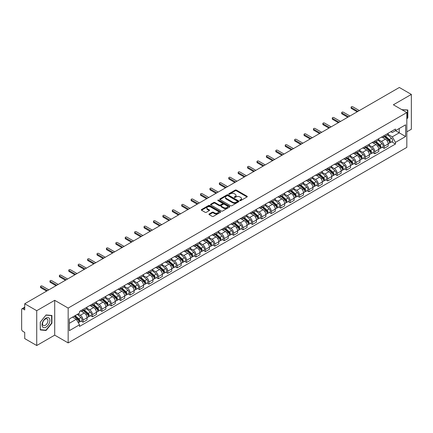 <?xml version="1.0" encoding="UTF-8"?>
<svg xmlns="http://www.w3.org/2000/svg" width="433" height="433" viewBox="0 0 433 433"><rect width="100%" height="100%" fill="white"/><g stroke="black" fill="none" stroke-linecap="round" stroke-linejoin="round"><path stroke-width="0.65" d="M239.925 200.576A0.585 0.341 0 0 0 240.753 200.576L247.043 196.945A0.839 0.482 0 0 0 247.286 196.604A0.839 0.482 0 0 0 247.043 196.257L236.386 190.109A0.839 0.482 0 0 0 235.2 190.109L228.911 193.74A0.585 0.341 0 0 0 229.739 194.217L230.551 193.746A2.679 1.548 0 0 1 234.34 193.746L235.233 194.26A2.679 1.548 0 0 1 236.017 195.353A2.679 1.548 0 0 1 235.233 196.447L234.415 196.918A0.585 0.341 0 0 0 235.243 197.394L236.061 196.928A2.679 1.548 0 0 1 239.85 196.928L240.737 197.437A2.679 1.548 0 0 1 241.522 198.536A2.679 1.548 0 0 1 240.737 199.629L239.925 200.095A0.585 0.341 0 0 0 239.925 200.576L239.925 200.095M209.204 213.967A0.839 0.482 0 0 0 208.96 214.308A0.839 0.482 0 0 0 209.204 214.654L212.197 216.381A0.839 0.482 0 0 0 213.382 216.381L220.37 212.343A0.839 0.482 0 0 0 220.614 212.002A0.839 0.482 0 0 0 220.37 211.661L209.707 205.507A0.839 0.482 0 0 0 208.527 205.507L201.54 209.54A0.839 0.482 0 0 0 201.291 209.881A0.839 0.482 0 0 0 201.54 210.227L205.15 212.311A0.839 0.482 0 0 0 206.335 212.311L209.323 210.584A0.839 0.482 0 0 0 209.572 210.243A0.839 0.482 0 0 0 209.323 209.902L207.531 208.868A2.241 1.294 0 0 1 206.877 207.954A2.241 1.294 0 0 1 208.262 206.757A2.241 1.294 0 0 1 210.703 207.039L217.718 211.088A2.241 1.294 0 0 1 218.373 212.002A2.241 1.294 0 0 1 216.993 213.198A2.241 1.294 0 0 1 214.552 212.917L213.382 212.24A0.839 0.482 0 0 0 212.197 212.24L209.204 213.967L209.204 214.654M68.16 308.08L54.71 300.313L36.729 310.694L24.724 303.76L399.345 87.477L411.35 94.41L393.375 104.786L406.825 112.553L68.16 308.08L68.16 342.909L406.825 147.382L406.825 112.553M230.61 205.745A0.839 0.482 0 0 0 231.796 205.745L238.783 201.713A0.839 0.482 0 0 0 239.027 201.372A0.839 0.482 0 0 0 238.783 201.031L228.126 194.877A0.839 0.482 0 0 0 226.941 194.877L219.953 198.909A0.839 0.482 0 0 0 219.71 199.25A0.839 0.482 0 0 0 219.953 199.591L230.61 205.745M218.145 200.701A0.585 0.341 0 0 1 218.741 200.788L229.566 207.034L222.589 211.06A0.839 0.482 0 0 1 221.404 211.06L210.747 204.906L210.747 204.224A0.839 0.482 0 0 0 210.503 204.565A0.839 0.482 0 0 0 210.747 204.906M210.747 204.224L213.734 202.498A0.839 0.482 0 0 1 214.92 202.498L219.244 204.993A0.839 0.482 0 0 0 220.429 204.993L222.41 203.851A0.839 0.482 0 0 0 222.654 203.51A0.839 0.482 0 0 0 222.41 203.164L217.913 200.566A0.585 0.341 0 0 1 218.741 200.089L229.577 206.346A0.839 0.482 0 0 1 229.82 206.687A0.839 0.482 0 0 1 229.577 207.028L229.577 206.346M36.729 310.694L36.729 345.523L24.724 338.59L24.724 332.425L22.857 331.348A1.705 0.985 -120 0 1 21.65 329.259L21.65 309.546A1.705 0.985 -120 0 1 22.002 308.761L24.724 307.192M406.825 131.849L411.35 129.24L411.35 94.41M36.729 345.523L54.71 335.142L68.16 342.909M24.724 303.76L24.724 309.925L22.857 308.848A1.705 0.985 -120 0 0 22.002 308.761M384.201 135.54A3.924 2.268 60 0 1 383.389 137.304L387.373 135.004A3.924 2.268 -120 0 0 388.185 133.245M378.556 139.767L381.43 141.429A3.924 2.268 60 0 1 384.206 146.235L388.185 143.935A3.924 2.268 -120 0 0 385.408 139.128L382.561 137.483M388.185 143.935L388.185 146.062L384.206 148.357L382.296 147.258M383.389 137.304A3.924 2.268 60 0 1 381.457 137.126M384.206 146.235L384.206 148.357M374.794 140.974A3.924 2.268 60 0 1 373.982 142.738L377.96 140.438A3.924 2.268 -120 0 0 378.772 138.674M372.883 152.692L374.794 153.791L378.772 151.49L378.772 149.369A3.924 2.268 -120 0 0 376.001 144.562L373.149 142.917M373.982 142.738A3.924 2.268 60 0 1 372.05 142.56M369.143 145.201L372.017 146.863A3.924 2.268 60 0 1 374.794 151.669L374.794 153.791M365.382 146.408A3.924 2.268 60 0 1 364.57 148.167L368.553 145.872A3.924 2.268 -120 0 0 369.365 144.108M363.471 158.121L365.382 159.225L369.365 156.925L369.365 154.803A3.924 2.268 -120 0 0 366.589 149.997L363.742 148.351M364.57 148.167A3.924 2.268 60 0 1 362.637 147.994M359.731 150.635L362.605 152.292A3.924 2.268 60 0 1 365.382 157.098L365.382 159.225M355.969 151.842A3.924 2.268 60 0 1 355.157 153.601L359.141 151.306A3.924 2.268 -120 0 0 359.953 149.542M354.064 163.555L355.969 164.659L359.953 162.359L359.953 160.237A3.924 2.268 -120 0 0 357.176 155.431L354.329 153.785M355.157 153.601A3.924 2.268 60 0 1 353.225 153.428M350.319 156.069L353.198 157.726A3.924 2.268 60 0 1 355.969 162.532L355.969 164.659M346.562 157.276A3.924 2.268 60 0 1 345.75 159.035L349.729 156.735A3.924 2.268 -120 0 0 350.541 154.976M344.652 168.989L346.562 170.093L350.541 167.793L350.541 165.666A3.924 2.268 -120 0 0 347.769 160.859L344.917 159.214M345.75 159.035A3.924 2.268 60 0 1 343.818 158.857M340.912 161.498L343.786 163.16A3.924 2.268 60 0 1 346.562 167.966L346.562 170.093M337.15 162.705A3.924 2.268 60 0 1 336.338 164.47L340.316 162.169A3.924 2.268 -120 0 0 341.134 160.41M335.239 174.423L337.15 175.522L341.134 173.227L341.134 171.1A3.924 2.268 -120 0 0 338.357 166.294L335.505 164.648M336.338 164.47A3.924 2.268 60 0 1 334.406 164.291M331.499 166.932L334.373 168.594A3.924 2.268 60 0 1 337.15 173.4L337.15 175.522M327.738 168.139A3.924 2.268 60 0 1 326.926 169.904L330.909 167.603A3.924 2.268 -120 0 0 331.721 165.844M325.832 179.857L327.738 180.956L331.721 178.661L331.721 176.534A3.924 2.268 -120 0 0 328.945 171.728L326.098 170.082M326.926 169.904A3.924 2.268 60 0 1 324.994 169.725M322.087 172.366L324.966 174.028A3.924 2.268 60 0 1 327.738 178.834L327.738 180.956M318.331 173.573A3.924 2.268 60 0 1 317.513 175.338L321.497 173.038A3.924 2.268 -120 0 0 322.309 171.273M316.42 185.292L318.331 186.39L322.309 184.09L322.309 181.968A3.924 2.268 -120 0 0 319.538 177.162L316.685 175.517M317.513 175.338A3.924 2.268 60 0 1 315.587 175.159M312.68 177.801L315.554 179.462A3.924 2.268 60 0 1 318.331 184.269L318.331 186.39M308.918 179.008A3.924 2.268 60 0 1 308.107 180.767L312.085 178.472A3.924 2.268 -120 0 0 312.897 176.707M307.008 190.72L308.918 191.824L312.902 189.524L312.902 187.402A3.924 2.268 -120 0 0 310.125 182.596L307.273 180.951M308.107 180.767A3.924 2.268 60 0 1 306.174 180.593M303.268 183.235L306.142 184.891A3.924 2.268 60 0 1 308.918 189.697L308.918 191.824M299.506 184.442A3.924 2.268 60 0 1 298.694 186.201L302.678 183.906A3.924 2.268 -120 0 0 303.49 182.141M297.601 196.154L299.506 197.259L303.49 194.958L303.49 192.837A3.924 2.268 -120 0 0 300.713 188.03L297.866 186.385M298.694 186.201A3.924 2.268 60 0 1 296.762 186.028M293.855 188.669L296.735 190.325A3.924 2.268 60 0 1 299.506 195.131L299.506 197.259M290.094 189.876A3.924 2.268 60 0 1 289.282 191.635L293.265 189.335A3.924 2.268 -120 0 0 294.077 187.576M288.189 201.589L290.099 202.693L294.077 200.392L294.077 198.265A3.924 2.268 -120 0 0 291.301 193.459L288.454 191.814M289.282 191.635A3.924 2.268 60 0 1 287.35 191.456M284.449 194.098L287.323 195.759A3.924 2.268 60 0 1 290.099 200.566L290.099 202.693M280.687 195.305A3.924 2.268 60 0 1 279.875 197.069L283.853 194.769A3.924 2.268 -120 0 0 284.665 193.01M278.776 207.023L280.687 208.121L284.665 205.827L284.665 203.699A3.924 2.268 -120 0 0 281.894 198.893L279.041 197.248M279.875 197.069A3.924 2.268 60 0 1 277.943 196.891M275.036 199.532L277.91 201.193A3.924 2.268 60 0 1 280.687 206L280.687 208.121M271.274 200.739A3.924 2.268 60 0 1 270.463 202.503L274.446 200.203A3.924 2.268 -120 0 0 275.258 198.444M269.364 212.457L271.274 213.556L275.258 211.261L275.258 209.134A3.924 2.268 -120 0 0 272.481 204.327L269.635 202.682M270.463 202.503A3.924 2.268 60 0 1 268.53 202.325M265.624 204.966L268.498 206.628A3.924 2.268 60 0 1 271.274 211.434L271.274 213.556M261.862 206.173A3.924 2.268 60 0 1 261.05 207.937L265.034 205.637A3.924 2.268 -120 0 0 265.846 203.873M259.957 217.886L261.862 218.99L265.846 216.689L265.846 214.568A3.924 2.268 -120 0 0 263.069 209.761L260.222 208.116M261.05 207.937A3.924 2.268 60 0 1 259.118 207.759M256.212 210.4L259.091 212.062A3.924 2.268 60 0 1 261.862 216.868L261.862 218.99M252.455 211.607A3.924 2.268 60 0 1 251.643 213.366L255.622 211.071A3.924 2.268 -120 0 0 256.433 209.307M250.545 223.32L252.455 224.424L256.433 222.124L256.433 220.002A3.924 2.268 -120 0 0 253.662 215.196L250.81 213.55M251.643 213.366A3.924 2.268 60 0 1 249.711 213.193M246.805 215.834L249.679 217.49A3.924 2.268 60 0 1 252.455 222.297L252.455 224.424M243.043 217.041A3.924 2.268 60 0 1 242.231 218.8L246.209 216.505A3.924 2.268 -120 0 0 247.026 214.741M241.132 228.754L243.043 229.858L247.026 227.558L247.026 225.436A3.924 2.268 -120 0 0 244.25 220.63L241.398 218.984M242.231 218.8A3.924 2.268 60 0 1 240.299 218.622M237.392 221.263L240.266 222.925A3.924 2.268 60 0 1 243.043 227.731L243.043 229.858M233.631 222.475A3.924 2.268 60 0 1 232.819 224.234L236.802 221.934A3.924 2.268 -120 0 0 237.614 220.175M231.725 234.188L233.631 235.292L237.614 232.992L237.614 230.865A3.924 2.268 -120 0 0 234.838 226.058L231.991 224.413M232.819 224.234A3.924 2.268 60 0 1 230.886 224.056M227.98 226.697L230.859 228.359A3.924 2.268 60 0 1 233.631 233.165L233.631 235.292M224.224 227.904A3.924 2.268 60 0 1 223.406 229.669L227.39 227.368A3.924 2.268 -120 0 0 228.202 225.609M222.313 239.622L224.224 240.721L228.202 238.426L228.202 236.299A3.924 2.268 -120 0 0 225.431 231.493L222.578 229.847M223.406 229.669A3.924 2.268 60 0 1 221.48 229.49M218.573 232.131L221.447 233.793A3.924 2.268 60 0 1 224.224 238.599L224.224 240.721M214.811 233.338A3.924 2.268 60 0 1 213.999 235.103L217.978 232.802A3.924 2.268 -120 0 0 218.789 231.043M212.901 245.056L214.811 246.155L218.795 243.86L218.795 241.733A3.924 2.268 -120 0 0 216.018 236.927L213.166 235.281M213.999 235.103A3.924 2.268 60 0 1 212.067 234.924M209.161 237.565L212.035 239.227A3.924 2.268 60 0 1 214.811 244.033L214.811 246.155M205.399 238.772A3.924 2.268 60 0 1 204.587 240.537L208.571 238.237A3.924 2.268 -120 0 0 209.383 236.472M203.494 250.485L205.399 251.589L209.383 249.289L209.383 247.167A3.924 2.268 -120 0 0 206.606 242.361L203.759 240.716M204.587 240.537A3.924 2.268 60 0 1 202.655 240.358M199.748 243L202.628 244.661A3.924 2.268 60 0 1 205.399 249.468L205.399 251.589M195.987 244.207A3.924 2.268 60 0 1 195.175 245.966L199.158 243.671A3.924 2.268 -120 0 0 199.97 241.906M194.081 255.919L195.992 257.023L199.97 254.723L199.97 252.601A3.924 2.268 -120 0 0 197.194 247.795L194.347 246.15M195.175 245.966A3.924 2.268 60 0 1 193.242 245.792M190.341 248.434L193.215 250.09A3.924 2.268 60 0 1 195.992 254.896L195.992 257.023M186.58 249.641A3.924 2.268 60 0 1 185.768 251.4L189.746 249.099A3.924 2.268 -120 0 0 190.558 247.34M184.669 261.353L186.58 262.458L190.558 260.157L190.558 258.036A3.924 2.268 -120 0 0 187.787 253.229L184.934 251.584M185.768 251.4A3.924 2.268 60 0 1 183.836 251.221M180.929 253.862L183.803 255.524A3.924 2.268 60 0 1 186.58 260.33L186.58 262.458M177.167 255.075A3.924 2.268 60 0 1 176.355 256.834L180.339 254.534A3.924 2.268 -120 0 0 181.151 252.775M175.257 266.788L177.167 267.892L181.151 265.591L181.151 263.464A3.924 2.268 -120 0 0 178.374 258.658L175.527 257.013M176.355 256.834A3.924 2.268 60 0 1 174.423 256.655M171.517 259.297L174.391 260.958A3.924 2.268 60 0 1 177.167 265.765L177.167 267.892M167.755 260.504A3.924 2.268 60 0 1 166.943 262.268L170.927 259.968A3.924 2.268 -120 0 0 171.739 258.209M165.85 272.222L167.755 273.32L171.739 271.026L171.739 268.898A3.924 2.268 -120 0 0 168.962 264.092L166.115 262.447M166.943 262.268A3.924 2.268 60 0 1 165.011 262.089M162.104 264.731L164.984 266.392A3.924 2.268 60 0 1 167.755 271.199L167.755 273.32M158.348 265.938A3.924 2.268 60 0 1 157.536 267.702L161.514 265.402A3.924 2.268 -120 0 0 162.326 263.643M156.437 277.656L158.348 278.755L162.326 276.46L162.326 274.333A3.924 2.268 -120 0 0 159.555 269.526L156.703 267.881M157.536 267.702A3.924 2.268 60 0 1 155.604 267.524M152.697 270.165L155.571 271.827A3.924 2.268 60 0 1 158.348 276.633L158.348 278.755M148.936 271.372A3.924 2.268 60 0 1 148.124 273.136L152.102 270.836A3.924 2.268 -120 0 0 152.919 269.072M147.025 283.085L148.936 284.189L152.919 281.888L152.919 279.767A3.924 2.268 -120 0 0 150.143 274.96L147.29 273.315M148.124 273.136A3.924 2.268 60 0 1 146.192 272.958M143.285 275.599L146.159 277.261A3.924 2.268 60 0 1 148.936 282.067L148.936 284.189M139.523 276.806A3.924 2.268 60 0 1 138.712 278.565L142.695 276.27A3.924 2.268 -120 0 0 143.507 274.506M137.618 288.519L139.523 289.623L143.507 287.323L143.507 285.201A3.924 2.268 -120 0 0 140.73 280.395L137.883 278.749M138.712 278.565A3.924 2.268 60 0 1 136.779 278.392M133.873 281.033L136.752 282.689A3.924 2.268 60 0 1 139.523 287.496L139.523 289.623M130.117 282.24A3.924 2.268 60 0 1 129.299 283.999L133.283 281.699A3.924 2.268 -120 0 0 134.095 279.94M128.206 293.953L130.117 295.057L134.095 292.757L134.095 290.63A3.924 2.268 -120 0 0 131.323 285.823L128.471 284.178M129.299 283.999A3.924 2.268 60 0 1 127.372 283.821M124.466 286.462L127.34 288.124A3.924 2.268 60 0 1 130.117 292.93L130.117 295.057M120.704 287.674A3.924 2.268 60 0 1 119.892 289.433L123.87 287.133A3.924 2.268 -120 0 0 124.688 285.374M118.794 299.387L120.704 300.491L124.688 298.191L124.688 296.064A3.924 2.268 -120 0 0 121.911 291.257L119.059 289.612M119.892 289.433A3.924 2.268 60 0 1 117.96 289.255M115.054 291.896L117.928 293.558A3.924 2.268 60 0 1 120.704 298.364L120.704 300.491M111.292 293.103A3.924 2.268 60 0 1 110.48 294.868L114.464 292.567A3.924 2.268 -120 0 0 115.275 290.808M109.387 304.821L111.292 305.92L115.275 303.625L115.275 301.498A3.924 2.268 -120 0 0 112.499 296.692L109.652 295.046M110.48 294.868A3.924 2.268 60 0 1 108.548 294.689M105.641 297.33L108.521 298.992A3.924 2.268 60 0 1 111.292 303.798L111.292 305.92M101.879 298.537A3.924 2.268 60 0 1 101.068 300.302L105.051 298.001A3.924 2.268 -120 0 0 105.863 296.237M99.974 310.255L101.885 311.354L105.863 309.059L105.863 306.932A3.924 2.268 -120 0 0 103.086 302.126L100.239 300.48M101.068 300.302A3.924 2.268 60 0 1 99.135 300.123M96.234 302.764L99.108 304.426A3.924 2.268 60 0 1 101.885 309.232L101.885 311.354M92.473 303.971A3.924 2.268 60 0 1 91.661 305.73L95.639 303.436A3.924 2.268 -120 0 0 96.451 301.671M90.562 315.684L92.473 316.788L96.451 314.488L96.451 312.366A3.924 2.268 -120 0 0 93.68 307.56L90.827 305.915M91.661 305.73A3.924 2.268 60 0 1 89.728 305.557M86.822 308.199L89.696 309.855A3.924 2.268 60 0 1 92.473 314.667L92.473 316.788M83.06 309.406A3.924 2.268 60 0 1 82.248 311.165L86.232 308.87A3.924 2.268 -120 0 0 87.044 307.105M81.15 321.118L83.06 322.222L87.044 319.922L87.044 317.8A3.924 2.268 -120 0 0 84.267 312.994L81.42 311.349M82.248 311.165A3.924 2.268 60 0 1 80.316 310.991M77.994 313.968L80.284 315.289A3.924 2.268 60 0 1 83.06 320.095L83.06 322.222M390.869 131.692L392.287 132.509L405.618 124.812L399.226 128.504L399.226 132.823L392.287 136.828L387.963 134.333M69.367 323.267L76.305 319.262L79.504 324.799L69.367 330.65L69.367 318.948L79.504 313.097L79.504 311.457L395.486 129.029L395.486 130.663L405.618 136.514L395.486 142.37L392.287 136.828M405.618 124.812L405.618 136.514M79.504 324.799L79.504 326.433L395.486 144.005L395.486 142.37M406.825 118.978L407.821 117.744L407.821 109.982L401.829 109.668M54.71 300.313L54.71 335.142M40.258 329.951L46.082 330.471L51.9 323.229L51.9 315.468L46.082 314.948L40.258 322.19L40.258 329.951M76.305 319.262L72.565 317.102M391.708 141.824L395.486 144.005M407.518 117.565L407.821 117.744M45.465 330.114L46.082 330.471M51.603 323.056L51.9 323.229M240.158 200.658L240.737 200.322A2.679 1.548 0 0 0 241.522 199.229L241.522 198.536M236.017 195.353L236.017 196.052A2.679 1.548 0 0 1 235.233 197.145L234.648 197.48M247.032 196.95L236.386 190.801A0.839 0.482 0 0 0 235.2 190.801L229.144 194.298M238.783 201.031L238.783 201.713L228.126 195.57A0.839 0.482 0 0 0 226.941 195.57L219.964 199.597L219.953 198.909M237.3 201.61A0.585 0.341 0 0 0 237.3 201.134L227.947 195.732A0.585 0.341 0 0 0 227.119 195.732L226.259 196.225A2.679 1.548 0 0 0 225.474 197.318A2.679 1.548 0 0 0 226.259 198.411L232.656 202.108A2.679 1.548 0 0 0 236.445 202.108L237.3 201.61L237.3 202.308A0.585 0.341 0 0 0 237.473 202.065L237.473 201.372M225.474 197.318L225.474 198.016A2.679 1.548 0 0 0 226.259 199.11L226.259 198.411M237.3 202.308L236.445 202.801A2.679 1.548 0 0 1 232.656 202.801L226.259 199.11M210.757 204.917L213.734 203.196L213.734 202.498M222.654 203.51L222.654 204.203A0.839 0.482 0 0 1 222.41 204.544L220.429 205.691A0.839 0.482 0 0 1 219.244 205.691L214.92 203.196A0.839 0.482 0 0 0 213.734 203.196M223.726 207.586A2.241 1.294 0 0 0 226.172 207.867A2.241 1.294 0 0 0 227.552 206.671A2.241 1.294 0 0 0 226.897 205.756L224.424 204.327A0.839 0.482 0 0 0 223.239 204.327L221.258 205.475A0.839 0.482 0 0 0 221.009 205.816A0.839 0.482 0 0 0 221.258 206.157L223.726 207.586L223.726 208.278A2.241 1.294 0 0 0 226.172 208.56A2.241 1.294 0 0 0 227.552 207.364L227.552 206.671M221.009 205.816L221.009 206.514A0.839 0.482 0 0 0 221.258 206.855L221.258 206.157M223.726 208.278L221.258 206.855M218.373 212.002L218.373 212.7A2.241 1.294 0 0 1 216.993 213.897A2.241 1.294 0 0 1 214.552 213.615L213.382 212.939A0.839 0.482 0 0 0 212.197 212.939L209.215 214.66M206.877 207.954L206.877 208.646A2.241 1.294 0 0 0 207.531 209.561L207.531 208.868M209.312 210.59L207.531 209.561M220.359 212.349L209.707 206.205A0.839 0.482 0 0 0 208.527 206.205L201.551 210.232M384.477 136.676L388.309 140.097A2.133 1.234 60 0 1 388.98 143.399L388.185 143.853M384.58 136.768L386.382 137.808M384.861 136.455L389.132 140.26A1.023 0.59 60 0 1 389.451 141.845A1.023 0.59 60 0 1 389.359 141.883M385.5 136.086L389.337 139.507A2.133 1.234 60 0 1 390.003 142.803A2.133 1.234 60 0 1 389.359 142.874M387.638 134.798L391.508 138.251A2.133 1.234 60 0 1 392.179 141.553L390.003 142.803M357.176 111.822L351.385 108.477A0.98 0.568 180 0 1 351.098 108.077L351.098 107.173A0.98 0.568 -0 0 0 351.385 107.573L357.961 111.373M359.352 110.572L352.776 106.772A0.98 0.568 -0 0 0 351.704 106.648A0.98 0.568 -0 0 0 351.098 107.173M375.065 142.111L378.902 145.531A2.133 1.234 60 0 1 379.568 148.828L378.772 149.288M375.167 142.203L376.97 143.242M375.454 141.889L379.719 145.694A1.023 0.59 60 0 1 380.039 147.28A1.023 0.59 60 0 1 379.947 147.312M376.093 141.515L379.925 144.941A2.133 1.234 60 0 1 380.596 148.238A2.133 1.234 60 0 1 379.952 148.308M378.231 140.232L382.095 143.686A2.133 1.234 60 0 1 382.767 146.982L380.596 148.238M365.652 147.545L369.49 150.965A2.133 1.234 60 0 1 370.161 154.262L369.365 154.722M365.755 147.631L367.563 148.676M366.042 147.317L370.307 151.128A1.023 0.59 60 0 1 370.632 152.708A1.023 0.59 60 0 1 370.534 152.746M366.681 146.949L370.513 150.375A2.133 1.234 60 0 1 371.184 153.672A2.133 1.234 60 0 1 370.54 153.742M368.819 145.667L372.689 149.12A2.133 1.234 60 0 1 373.354 152.416L371.184 153.672M401.84 109.679L407.518 110.134L407.518 117.657L406.825 118.518M407.144 109.917L407.518 110.134M49.357 318.417A5.548 3.204 120 0 0 43.998 319.852A5.548 3.204 120 0 0 42.564 326.866A5.548 3.204 120 0 0 47.922 325.427A5.548 3.204 120 0 0 49.357 318.417M47.57 319.337A3.794 2.192 120 0 0 47.143 318.937A3.794 2.192 120 0 0 43.614 320.712A3.794 2.192 120 0 0 42.921 325.118A3.794 2.192 120 0 0 43.349 325.513A3.794 2.192 120 0 0 46.883 323.743A3.794 2.192 120 0 0 47.57 319.337M45.963 330.163L40.323 329.654L40.323 322.136L45.963 315.121L51.603 315.625L51.603 323.142L45.963 330.163M51.229 315.408L51.603 315.625M347.769 117.256L341.978 113.911A0.98 0.568 180 0 1 341.691 113.511L341.691 112.607A0.98 0.568 -0 0 0 341.978 113.008L348.554 116.802M349.94 116.001L343.364 112.207A0.98 0.568 -0 0 0 342.292 112.082A0.98 0.568 -0 0 0 341.691 112.607M338.357 122.691L332.566 119.346A0.98 0.568 180 0 1 332.279 118.945L332.279 118.041A0.98 0.568 -0 0 0 332.566 118.442L339.142 122.236M340.527 121.435L333.951 117.641A0.98 0.568 -0 0 0 332.885 117.516A0.98 0.568 -0 0 0 332.279 118.041M356.245 152.979L360.077 156.4A2.133 1.234 60 0 1 360.749 159.696L359.953 160.156M356.343 153.066L358.151 154.11M356.63 152.752L360.9 156.562A1.023 0.59 60 0 1 361.219 158.142A1.023 0.59 60 0 1 361.127 158.18M357.268 152.384L361.106 155.804A2.133 1.234 60 0 1 361.772 159.106A2.133 1.234 60 0 1 361.127 159.171M359.406 151.101L363.276 154.554A2.133 1.234 60 0 1 363.947 157.85L361.772 159.106M346.833 158.408L350.665 161.834A2.133 1.234 60 0 1 351.336 165.13L350.541 165.59M346.936 158.5L348.738 159.544M347.217 158.186L351.488 161.996A1.023 0.59 60 0 1 351.807 163.577A1.023 0.59 60 0 1 351.715 163.614M347.856 157.818L351.693 161.238A2.133 1.234 60 0 1 352.365 164.54A2.133 1.234 60 0 1 351.72 164.605M349.999 156.535L353.864 159.988A2.133 1.234 60 0 1 354.535 163.284L352.365 164.54M337.421 163.842L341.258 167.262A2.133 1.234 60 0 1 341.924 170.564L341.128 171.024M337.524 163.934L339.331 164.973M337.81 163.62L342.075 167.425A1.023 0.59 60 0 1 342.4 169.011A1.023 0.59 60 0 1 342.303 169.049M338.449 163.252L342.281 166.673A2.133 1.234 60 0 1 342.952 169.969A2.133 1.234 60 0 1 342.308 170.039M340.587 161.969L344.457 165.417A2.133 1.234 60 0 1 345.123 168.718L342.952 169.969M328.945 128.125L323.153 124.78A0.98 0.568 180 0 1 322.866 124.379L322.866 123.475A0.98 0.568 -0 0 0 323.153 123.876L329.73 127.67M331.115 126.869L324.544 123.075A0.98 0.568 -0 0 0 323.473 122.95A0.98 0.568 -0 0 0 322.866 123.475M319.538 133.553L313.746 130.214A0.98 0.568 180 0 1 313.454 129.813L313.454 128.904A0.98 0.568 -0 0 0 313.746 129.305L320.317 133.104M321.708 132.303L315.132 128.504A0.98 0.568 -0 0 0 314.06 128.385A0.98 0.568 -0 0 0 313.454 128.904M310.125 138.988L304.334 135.648A0.98 0.568 180 0 1 304.047 135.248L304.047 134.338A0.98 0.568 -0 0 0 304.334 134.739L310.91 138.538M312.296 137.737L305.72 133.938A0.98 0.568 -0 0 0 304.653 133.819A0.98 0.568 -0 0 0 304.047 134.338M328.014 169.276L331.846 172.697A2.133 1.234 60 0 1 332.517 175.998L331.721 176.453M328.111 169.368L329.919 170.407M328.398 169.054L332.663 172.859A1.023 0.59 60 0 1 332.988 174.445A1.023 0.59 60 0 1 332.896 174.483M329.037 168.686L332.874 172.107A2.133 1.234 60 0 1 333.54 175.403A2.133 1.234 60 0 1 332.896 175.473M331.175 167.398L335.045 170.851A2.133 1.234 60 0 1 335.716 174.153L333.54 175.403M300.713 144.422L294.922 141.077A0.98 0.568 180 0 1 294.635 140.676L294.635 139.772A0.98 0.568 -0 0 0 294.922 140.173L301.498 143.967M302.884 143.166L296.313 139.372A0.98 0.568 -0 0 0 295.241 139.247A0.98 0.568 -0 0 0 294.635 139.772M318.601 174.71L322.433 178.131A2.133 1.234 60 0 1 323.105 181.427L322.309 181.887M318.704 174.802L320.507 175.841M318.986 174.488L323.256 178.293A1.023 0.59 60 0 1 323.575 179.879A1.023 0.59 60 0 1 323.483 179.911M319.624 174.115L323.462 177.541A2.133 1.234 60 0 1 324.133 180.837A2.133 1.234 60 0 1 323.489 180.907M321.762 172.832L325.632 176.285A2.133 1.234 60 0 1 326.303 179.581L324.133 180.837M291.301 149.856L285.509 146.511A0.98 0.568 180 0 1 285.223 146.11L285.223 145.207A0.98 0.568 -0 0 0 285.509 145.607L292.086 149.401M293.477 148.6L286.9 144.806A0.98 0.568 -0 0 0 285.829 144.682A0.98 0.568 -0 0 0 285.223 145.207M309.189 180.144L313.027 183.565A2.133 1.234 60 0 1 313.692 186.861L312.897 187.321M309.292 180.231L311.094 181.275M309.579 179.917L313.844 183.727A1.023 0.59 60 0 1 314.163 185.308A1.023 0.59 60 0 1 314.071 185.346M310.217 179.549L314.049 182.97A2.133 1.234 60 0 1 314.721 186.271A2.133 1.234 60 0 1 314.077 186.336M312.355 178.266L316.22 181.719A2.133 1.234 60 0 1 316.891 185.015L314.721 186.271M281.894 155.29L276.102 151.945A0.98 0.568 180 0 1 275.816 151.545L275.816 150.641A0.98 0.568 -0 0 0 276.102 151.041L282.679 154.835M284.064 154.034L277.488 150.24A0.98 0.568 -0 0 0 276.422 150.116A0.98 0.568 -0 0 0 275.816 150.641M299.782 185.578L303.614 188.999A2.133 1.234 60 0 1 304.285 192.295L303.49 192.755M299.88 185.665L301.687 186.71M300.166 185.351L304.431 189.161A1.023 0.59 60 0 1 304.756 190.742A1.023 0.59 60 0 1 304.659 190.78M300.805 184.983L304.637 188.404A2.133 1.234 60 0 1 305.308 191.705A2.133 1.234 60 0 1 304.664 191.77M302.943 183.7L306.813 187.153A2.133 1.234 60 0 1 307.479 190.45L305.308 191.705M272.481 160.724L266.69 157.379A0.98 0.568 180 0 1 266.403 156.979L266.403 156.075A0.98 0.568 -0 0 0 266.69 156.475L273.266 160.27M274.652 159.468L268.076 155.674A0.98 0.568 -0 0 0 267.009 155.55A0.98 0.568 -0 0 0 266.403 156.075M290.37 191.007L294.202 194.433A2.133 1.234 60 0 1 294.873 197.729L294.077 198.19M290.473 191.099L292.275 192.144M290.754 190.785L295.025 194.596A1.023 0.59 60 0 1 295.344 196.176A1.023 0.59 60 0 1 295.252 196.214M291.393 190.417L295.23 193.838A2.133 1.234 60 0 1 295.896 197.134A2.133 1.234 60 0 1 295.252 197.204M293.531 189.134L297.401 192.582A2.133 1.234 60 0 1 298.072 195.884L295.896 197.134M280.957 196.441L284.795 199.862A2.133 1.234 60 0 1 285.461 203.164L284.665 203.624M281.06 196.533L282.863 197.572M281.347 196.219L285.612 200.024A1.023 0.59 60 0 1 285.932 201.61A1.023 0.59 60 0 1 285.84 201.648M281.986 195.851L285.818 199.272A2.133 1.234 60 0 1 286.489 202.568A2.133 1.234 60 0 1 285.845 202.639M284.124 194.569L287.988 198.016A2.133 1.234 60 0 1 288.659 201.318L286.489 202.568M271.545 201.875L275.383 205.296A2.133 1.234 60 0 1 276.054 208.598L275.258 209.052M271.648 201.967L273.456 203.007M271.935 201.654L276.2 205.459A1.023 0.59 60 0 1 276.525 207.044A1.023 0.59 60 0 1 276.427 207.082M272.574 201.285L276.406 204.706A2.133 1.234 60 0 1 277.077 208.002A2.133 1.234 60 0 1 276.433 208.073M274.711 199.997L278.581 203.45A2.133 1.234 60 0 1 279.247 206.747L277.077 208.002M262.138 207.31L265.97 210.73A2.133 1.234 60 0 1 266.641 214.026L265.846 214.487M262.236 207.402L264.043 208.441M262.522 207.088L266.793 210.893A1.023 0.59 60 0 1 267.112 212.479A1.023 0.59 60 0 1 267.02 212.511M263.161 206.714L266.999 210.14A2.133 1.234 60 0 1 267.664 213.437A2.133 1.234 60 0 1 267.02 213.507M265.299 205.431L269.169 208.885A2.133 1.234 60 0 1 269.84 212.181L267.664 213.437M252.726 212.744L256.558 216.164A2.133 1.234 60 0 1 257.229 219.461L256.433 219.921M252.829 212.83L254.631 213.875M253.11 212.516L257.381 216.327A1.023 0.59 60 0 1 257.7 217.907A1.023 0.59 60 0 1 257.608 217.945M253.749 212.148L257.586 215.569A2.133 1.234 60 0 1 258.257 218.871A2.133 1.234 60 0 1 257.613 218.936M255.892 210.866L259.757 214.319A2.133 1.234 60 0 1 260.428 217.615L258.257 218.871M243.314 218.172L247.151 221.599A2.133 1.234 60 0 1 247.817 224.895L247.021 225.355M243.416 218.264L245.224 219.309M243.703 217.951L247.968 221.761A1.023 0.59 60 0 1 248.293 223.341A1.023 0.59 60 0 1 248.196 223.379M244.342 217.583L248.174 221.003A2.133 1.234 60 0 1 248.845 224.305A2.133 1.234 60 0 1 248.201 224.37M246.48 216.3L250.35 219.753A2.133 1.234 60 0 1 251.016 223.049L248.845 224.305M263.069 166.153L257.278 162.813A0.98 0.568 180 0 1 256.991 162.413L256.991 161.504A0.98 0.568 -0 0 0 257.278 161.904L263.854 165.704M265.245 164.903L258.669 161.103A0.98 0.568 -0 0 0 257.597 160.984A0.98 0.568 -0 0 0 256.991 161.504M253.662 171.587L247.871 168.248A0.98 0.568 180 0 1 247.584 167.847L247.584 166.938A0.98 0.568 -0 0 0 247.871 167.338L254.447 171.138M255.833 170.337L249.256 166.537A0.98 0.568 -0 0 0 248.185 166.418A0.98 0.568 -0 0 0 247.584 166.938M244.25 177.021L238.459 173.676A0.98 0.568 180 0 1 238.172 173.276L238.172 172.372A0.98 0.568 -0 0 0 238.459 172.772L245.035 176.567M246.42 175.766L239.844 171.971A0.98 0.568 -0 0 0 238.778 171.847A0.98 0.568 -0 0 0 238.172 172.372M234.838 182.455L229.046 179.11A0.98 0.568 180 0 1 228.759 178.71L228.759 177.806A0.98 0.568 -0 0 0 229.046 178.207L235.622 182.001M237.008 181.2L230.437 177.406A0.98 0.568 -0 0 0 229.366 177.281A0.98 0.568 -0 0 0 228.759 177.806M225.431 187.89L219.639 184.545A0.98 0.568 180 0 1 219.347 184.144L219.347 183.24A0.98 0.568 -0 0 0 219.639 183.641L226.21 187.435M227.601 186.634L221.025 182.84A0.98 0.568 -0 0 0 219.953 182.715A0.98 0.568 -0 0 0 219.347 183.24M216.018 193.324L210.227 189.979A0.98 0.568 180 0 1 209.94 189.578L209.94 188.674A0.98 0.568 -0 0 0 210.227 189.075L216.803 192.869M218.189 192.068L211.613 188.274A0.98 0.568 -0 0 0 210.546 188.149A0.98 0.568 -0 0 0 209.94 188.674M233.907 223.607L237.739 227.033A2.133 1.234 60 0 1 238.41 230.329L237.614 230.789M234.004 223.699L235.812 224.743M234.291 223.385L238.556 227.195A1.023 0.59 60 0 1 238.881 228.776A1.023 0.59 60 0 1 238.789 228.813M234.93 223.017L238.767 226.437A2.133 1.234 60 0 1 239.433 229.734A2.133 1.234 60 0 1 238.789 229.804M237.067 221.734L240.937 225.182A2.133 1.234 60 0 1 241.609 228.483L239.433 229.734M206.606 198.752L200.815 195.413A0.98 0.568 180 0 1 200.528 195.012L200.528 194.103A0.98 0.568 -0 0 0 200.815 194.504L207.391 198.303M208.776 197.502L202.206 193.703A0.98 0.568 -0 0 0 201.134 193.583A0.98 0.568 -0 0 0 200.528 194.103M224.494 229.041L228.326 232.461A2.133 1.234 60 0 1 228.997 235.763L228.202 236.223M224.597 229.133L226.399 230.172M224.879 228.819L229.149 232.624A1.023 0.59 60 0 1 229.468 234.21A1.023 0.59 60 0 1 229.376 234.248M225.517 228.451L229.355 231.871A2.133 1.234 60 0 1 230.026 235.168A2.133 1.234 60 0 1 229.382 235.238M227.655 227.168L231.525 230.616A2.133 1.234 60 0 1 232.196 233.917L230.026 235.168M197.194 204.187L191.402 200.847A0.98 0.568 180 0 1 191.115 200.447L191.115 199.537A0.98 0.568 -0 0 0 191.402 199.938L197.978 203.737M199.369 202.936L192.793 199.137A0.98 0.568 -0 0 0 191.722 199.018A0.98 0.568 -0 0 0 191.115 199.537M215.082 234.475L218.919 237.896A2.133 1.234 60 0 1 219.585 241.197L218.789 241.652M215.185 234.567L216.987 235.606M215.472 234.253L219.737 238.058A1.023 0.59 60 0 1 220.056 239.644A1.023 0.59 60 0 1 219.964 239.682M216.11 233.885L219.942 237.306A2.133 1.234 60 0 1 220.614 240.602A2.133 1.234 60 0 1 219.969 240.672M218.248 232.597L222.113 236.05A2.133 1.234 60 0 1 222.784 239.346L220.614 240.602M187.787 209.621L181.995 206.276A0.98 0.568 180 0 1 181.708 205.875L181.708 204.971A0.98 0.568 -0 0 0 181.995 205.372L188.571 209.166M189.957 208.365L183.381 204.571A0.98 0.568 -0 0 0 182.315 204.446A0.98 0.568 -0 0 0 181.708 204.971M205.675 239.909L209.507 243.33A2.133 1.234 60 0 1 210.178 246.626L209.383 247.086M205.772 240.001L207.58 241.04M206.059 239.687L210.324 243.492A1.023 0.59 60 0 1 210.649 245.073A1.023 0.59 60 0 1 210.552 245.11M206.698 239.314L210.53 242.74A2.133 1.234 60 0 1 211.201 246.036A2.133 1.234 60 0 1 210.557 246.106M208.836 238.031L212.706 241.484A2.133 1.234 60 0 1 213.372 244.78L211.201 246.036M178.374 215.055L172.583 211.71A0.98 0.568 180 0 1 172.296 211.309L172.296 210.406A0.98 0.568 -0 0 0 172.583 210.806L179.159 214.6M180.545 213.799L173.969 210.005A0.98 0.568 -0 0 0 172.902 209.881A0.98 0.568 -0 0 0 172.296 210.406M196.263 245.343L200.095 248.764A2.133 1.234 60 0 1 200.766 252.06L199.97 252.52M196.365 245.43L198.168 246.474M196.647 245.116L200.917 248.926A1.023 0.59 60 0 1 201.237 250.507A1.023 0.59 60 0 1 201.145 250.545M197.286 244.748L201.123 248.169A2.133 1.234 60 0 1 201.789 251.47A2.133 1.234 60 0 1 201.145 251.535M199.424 243.465L203.294 246.918A2.133 1.234 60 0 1 203.965 250.214L201.789 251.47M168.962 220.489L163.171 217.144A0.98 0.568 180 0 1 162.884 216.744L162.884 215.84A0.98 0.568 -0 0 0 163.171 216.24L169.747 220.034M171.138 219.233L164.562 215.439A0.98 0.568 -0 0 0 163.49 215.315A0.98 0.568 -0 0 0 162.884 215.84M186.85 250.772L190.688 254.198A2.133 1.234 60 0 1 191.354 257.494L190.558 257.954M186.953 250.864L188.756 251.909M187.24 250.55L191.505 254.36A1.023 0.59 60 0 1 191.824 255.941A1.023 0.59 60 0 1 191.732 255.979M187.879 250.182L191.711 253.603A2.133 1.234 60 0 1 192.382 256.904A2.133 1.234 60 0 1 191.738 256.969M190.017 248.899L193.881 252.352A2.133 1.234 60 0 1 194.552 255.649L192.382 256.904M159.555 225.923L153.764 222.578A0.98 0.568 180 0 1 153.477 222.178L153.477 221.274A0.98 0.568 -0 0 0 153.764 221.674L160.34 225.469M161.726 224.667L155.149 220.873A0.98 0.568 -0 0 0 154.078 220.749A0.98 0.568 -0 0 0 153.477 221.274M177.438 256.206L181.275 259.627A2.133 1.234 60 0 1 181.947 262.928L181.151 263.388M177.541 256.298L179.349 257.343M177.828 255.984L182.093 259.789A1.023 0.59 60 0 1 182.417 261.375A1.023 0.59 60 0 1 182.32 261.413M178.466 255.616L182.298 259.037A2.133 1.234 60 0 1 182.97 262.333A2.133 1.234 60 0 1 182.325 262.403M180.604 254.333L184.474 257.781A2.133 1.234 60 0 1 185.14 261.083L182.97 262.333M150.143 231.352L144.351 228.012A0.98 0.568 180 0 1 144.065 227.612L144.065 226.703A0.98 0.568 -0 0 0 144.351 227.103L150.928 230.903M152.313 230.102L145.737 226.302A0.98 0.568 -0 0 0 144.671 226.183A0.98 0.568 -0 0 0 144.065 226.703M168.031 261.64L171.863 265.061A2.133 1.234 60 0 1 172.534 268.363L171.739 268.823M168.128 261.732L169.936 262.771M168.415 261.418L172.686 265.223A1.023 0.59 60 0 1 173.005 266.809A1.023 0.59 60 0 1 172.913 266.847M169.054 261.05L172.891 264.471A2.133 1.234 60 0 1 173.557 267.767A2.133 1.234 60 0 1 172.913 267.838M171.192 259.768L175.062 263.215A2.133 1.234 60 0 1 175.733 266.517L173.557 267.767M140.73 236.786L134.939 233.447A0.98 0.568 180 0 1 134.652 233.046L134.652 232.137A0.98 0.568 -0 0 0 134.939 232.537L141.515 236.337M142.901 235.536L136.33 231.736A0.98 0.568 -0 0 0 135.258 231.617A0.98 0.568 -0 0 0 134.652 232.137M158.619 267.074L162.456 270.495A2.133 1.234 60 0 1 163.122 273.791L162.326 274.251M158.722 267.166L160.524 268.206M159.003 266.852L163.273 270.657A1.023 0.59 60 0 1 163.593 272.243A1.023 0.59 60 0 1 163.501 272.276M159.642 266.484L163.479 269.905A2.133 1.234 60 0 1 164.15 273.201A2.133 1.234 60 0 1 163.506 273.272M161.785 265.196L165.65 268.649A2.133 1.234 60 0 1 166.321 271.946L164.15 273.201M131.323 242.22L125.532 238.875A0.98 0.568 180 0 1 125.24 238.475L125.24 237.571A0.98 0.568 -0 0 0 125.532 237.971L132.103 241.766M133.494 240.964L126.918 237.17A0.98 0.568 -0 0 0 125.846 237.046A0.98 0.568 -0 0 0 125.24 237.571M149.206 272.509L153.044 275.929A2.133 1.234 60 0 1 153.715 279.225L152.914 279.686M149.309 272.601L151.117 273.64M149.596 272.287L153.861 276.092A1.023 0.59 60 0 1 154.186 277.672A1.023 0.59 60 0 1 154.088 277.71M150.235 271.913L154.067 275.339A2.133 1.234 60 0 1 154.738 278.635A2.133 1.234 60 0 1 154.094 278.706M152.373 270.63L156.243 274.084A2.133 1.234 60 0 1 156.908 277.38L154.738 278.635M121.911 247.654L116.12 244.309A0.98 0.568 180 0 1 115.833 243.909L115.833 243.005A0.98 0.568 -0 0 0 116.12 243.406L122.696 247.2M124.082 246.399L117.505 242.604A0.98 0.568 -0 0 0 116.439 242.48A0.98 0.568 -0 0 0 115.833 243.005M139.799 277.943L143.632 281.363A2.133 1.234 60 0 1 144.303 284.66L143.507 285.12M139.897 278.029L141.705 279.074M140.184 277.715L144.449 281.526A1.023 0.59 60 0 1 144.774 283.106A1.023 0.59 60 0 1 144.682 283.144M140.822 277.347L144.66 280.768A2.133 1.234 60 0 1 145.326 284.07A2.133 1.234 60 0 1 144.682 284.135M142.96 276.065L146.83 279.518A2.133 1.234 60 0 1 147.501 282.814L145.326 284.07M112.499 253.089L106.707 249.744A0.98 0.568 180 0 1 106.421 249.343L106.421 248.439A0.98 0.568 -0 0 0 106.707 248.84L113.284 252.634M114.669 251.833L108.098 248.039A0.98 0.568 -0 0 0 107.027 247.914A0.98 0.568 -0 0 0 106.421 248.439M130.387 283.371L134.219 286.798A2.133 1.234 60 0 1 134.89 290.094L134.095 290.554M130.49 283.463L132.292 284.508M130.771 283.15L135.042 286.96A1.023 0.59 60 0 1 135.361 288.54A1.023 0.59 60 0 1 135.269 288.578M131.41 282.781L135.248 286.202A2.133 1.234 60 0 1 135.919 289.504A2.133 1.234 60 0 1 135.275 289.569M133.548 281.499L137.418 284.952A2.133 1.234 60 0 1 138.089 288.248L135.919 289.504M103.086 258.523L97.295 255.178A0.98 0.568 180 0 1 97.008 254.777L97.008 253.873A0.98 0.568 -0 0 0 97.295 254.274L103.871 258.068M105.262 257.267L98.686 253.473A0.98 0.568 -0 0 0 97.614 253.348A0.98 0.568 -0 0 0 97.008 253.873M120.975 288.806L124.812 292.226A2.133 1.234 60 0 1 125.478 295.528L124.682 295.988M121.078 288.898L122.88 289.942M121.364 288.584L125.63 292.389A1.023 0.59 60 0 1 125.949 293.975A1.023 0.59 60 0 1 125.857 294.012M122.003 288.216L125.835 291.636A2.133 1.234 60 0 1 126.506 294.933A2.133 1.234 60 0 1 125.862 295.003M124.141 286.933L128.006 290.381A2.133 1.234 60 0 1 128.677 293.682L126.506 294.933M93.68 263.951L87.888 260.612A0.98 0.568 180 0 1 87.601 260.211L87.601 259.302A0.98 0.568 -0 0 0 87.888 259.703L94.464 263.502M95.85 262.701L89.274 258.902A0.98 0.568 -0 0 0 88.208 258.782A0.98 0.568 -0 0 0 87.601 259.302M111.568 294.24L115.4 297.66A2.133 1.234 60 0 1 116.071 300.962L115.275 301.422M111.665 294.332L113.473 295.371M111.952 294.018L116.217 297.823A1.023 0.59 60 0 1 116.542 299.409A1.023 0.59 60 0 1 116.445 299.447M112.591 293.65L116.423 297.07A2.133 1.234 60 0 1 117.094 300.367A2.133 1.234 60 0 1 116.45 300.437M114.729 292.367L118.599 295.815A2.133 1.234 60 0 1 119.264 299.116L117.094 300.367M84.267 269.386L78.476 266.041A0.98 0.568 180 0 1 78.189 265.64L78.189 264.736A0.98 0.568 -0 0 0 78.476 265.137L85.052 268.936M86.438 268.135L79.861 264.336A0.98 0.568 -0 0 0 78.795 264.211A0.98 0.568 -0 0 0 78.189 264.736M102.156 299.674L105.988 303.095A2.133 1.234 60 0 1 106.659 306.391L105.863 306.851M102.258 299.766L104.061 300.805M102.54 299.452L106.81 303.257A1.023 0.59 60 0 1 107.13 304.843A1.023 0.59 60 0 1 107.038 304.875M103.178 299.084L107.016 302.505A2.133 1.234 60 0 1 107.682 305.801A2.133 1.234 60 0 1 107.038 305.871M105.316 297.796L109.186 301.249A2.133 1.234 60 0 1 109.858 304.545L107.682 305.801M74.855 274.82L69.064 271.475A0.98 0.568 180 0 1 68.777 271.074L68.777 270.17A0.98 0.568 -0 0 0 69.064 270.571L75.64 274.365M77.031 273.564L70.455 269.77A0.98 0.568 -0 0 0 69.383 269.645A0.98 0.568 -0 0 0 68.777 270.17M92.743 305.108L96.581 308.529A2.133 1.234 60 0 1 97.246 311.825L96.451 312.285M92.846 305.195L94.648 306.239M93.133 304.881L97.398 308.691A1.023 0.59 60 0 1 97.717 310.272A1.023 0.59 60 0 1 97.625 310.309M93.772 304.513L97.604 307.939A2.133 1.234 60 0 1 98.275 311.235A2.133 1.234 60 0 1 97.631 311.305M95.909 303.23L99.774 306.683A2.133 1.234 60 0 1 100.445 309.979L98.275 311.235M65.448 280.254L59.657 276.909A0.98 0.568 180 0 1 59.37 276.508L59.37 275.604A0.98 0.568 -0 0 0 59.657 276.005L66.233 279.799M67.618 278.998L61.042 275.204A0.98 0.568 -0 0 0 59.971 275.079A0.98 0.568 -0 0 0 59.37 275.604M83.331 310.542L87.168 313.963A2.133 1.234 60 0 1 87.839 317.259L87.044 317.719M83.434 310.629L85.241 311.673M83.721 310.315L87.986 314.125A1.023 0.59 60 0 1 88.31 315.706A1.023 0.59 60 0 1 88.213 315.744M84.359 309.947L88.191 313.368A2.133 1.234 60 0 1 88.862 316.669A2.133 1.234 60 0 1 88.218 316.734M86.497 308.664L90.367 312.117A2.133 1.234 60 0 1 91.033 315.413L88.862 316.669M56.036 285.688L50.244 282.343A0.98 0.568 180 0 1 49.957 281.943L49.957 281.039A0.98 0.568 -0 0 0 50.244 281.439L56.82 285.233M58.206 284.432L51.63 280.638A0.98 0.568 -0 0 0 50.564 280.514A0.98 0.568 -0 0 0 49.957 281.039M74.157 316.182L77.756 319.397A2.133 1.234 60 0 1 78.427 322.693L78.319 322.753M74.195 316.16L75.829 317.108M74.541 315.96L78.579 319.559A1.023 0.59 60 0 1 78.898 321.14A1.023 0.59 60 0 1 78.806 321.178M75.18 315.592L78.784 318.802A2.133 1.234 60 0 1 79.45 322.103A2.133 1.234 60 0 1 78.806 322.168M77.355 314.336L80.955 317.551A2.133 1.234 60 0 1 81.626 320.848L79.45 322.103M46.623 291.122L40.832 287.777A0.98 0.568 180 0 1 40.545 287.377L40.545 286.467A0.98 0.568 -0 0 0 40.832 286.868L47.408 290.667M48.794 289.866L42.223 286.067A0.98 0.568 -0 0 0 41.151 285.948A0.98 0.568 -0 0 0 40.545 286.467M92.473 314.667L96.451 312.366M101.885 309.232L105.863 306.932M111.292 303.798L115.275 301.498M120.704 298.364L124.688 296.064M130.117 292.93L134.095 290.63M139.523 287.496L143.507 285.201M148.936 282.067L152.919 279.767M158.348 276.633L162.326 274.333M167.755 271.199L171.739 268.898M177.167 265.765L181.151 263.464M186.58 260.33L190.558 258.036M195.992 254.896L199.97 252.601M205.399 249.468L209.383 247.167M214.811 244.033L218.795 241.733M224.224 238.599L228.202 236.299M233.631 233.165L237.614 230.865M243.043 227.731L247.026 225.436M252.455 222.297L256.433 220.002M261.862 216.868L265.846 214.568M271.274 211.434L275.258 209.134M280.687 206L284.665 203.699M290.099 200.566L294.077 198.265M299.506 195.131L303.49 192.837M308.918 189.697L312.902 187.402M318.331 184.269L322.309 181.968M327.738 178.834L331.721 176.534M337.15 173.4L341.134 171.1M346.562 167.966L350.541 165.666M355.969 162.532L359.953 160.237M365.382 157.098L369.365 154.803M374.794 151.669L378.772 149.369M83.06 320.095L87.044 317.8M80.284 315.289L84.267 312.994M89.696 309.855L93.68 307.56M99.108 304.426L103.086 302.126M108.521 298.992L112.499 296.692M117.928 293.558L121.911 291.257M127.34 288.124L131.323 285.823M136.752 282.689L140.73 280.395M146.159 277.261L150.143 274.96M155.571 271.827L159.555 269.526M164.984 266.392L168.962 264.092M174.391 260.958L178.374 258.658M183.803 255.524L187.787 253.229M193.215 250.09L197.194 247.795M202.628 244.661L206.606 242.361M212.035 239.227L216.018 236.927M221.447 233.793L225.431 231.493M230.859 228.359L234.838 226.058M240.266 222.925L244.25 220.63M249.679 217.49L253.662 215.196M259.091 212.062L263.069 209.761M268.498 206.628L272.481 204.327M277.91 201.193L281.894 198.893M287.323 195.759L291.301 193.459M296.735 190.325L300.713 188.03M306.142 184.891L310.125 182.596M315.554 179.462L319.538 177.162M324.966 174.028L328.945 171.728M334.373 168.594L338.357 166.294M343.786 163.16L347.769 160.859M353.198 157.726L357.176 155.431M362.605 152.292L366.589 149.997M372.017 146.863L376.001 144.562M381.43 141.429L385.408 139.128M24.724 307.766L22.857 308.848M240.737 200.322L240.737 199.629M234.415 197.394L234.415 196.918M235.233 197.145L235.233 196.447M228.911 194.217L228.911 193.74M235.2 190.801L235.2 190.109M236.386 190.801L236.386 190.109M247.043 196.945L247.043 196.257M226.941 195.57L226.941 194.877M228.126 195.57L228.126 194.877M232.656 202.801L232.656 202.108M236.445 202.801L236.445 202.108M214.92 203.196L214.92 202.498M219.244 205.691L219.244 204.993M220.429 205.691L220.429 204.993M222.41 204.544L222.41 203.851M218.741 200.788L218.741 200.089M212.197 212.939L212.197 212.24M213.382 212.939L213.382 212.24M214.552 213.615L214.552 212.917M209.323 210.584L209.323 209.902M201.54 210.227L201.54 209.54M208.527 206.205L208.527 205.507M209.707 206.205L209.707 205.507M220.37 212.343L220.37 211.661M388.309 140.097L387.113 140.79M389.662 141.374L389.278 141.596M391.508 138.251L389.337 139.507M351.385 107.573L351.385 108.477M378.902 145.531L377.706 146.224M380.25 146.809L379.865 147.031M382.095 143.686L379.925 144.941M369.49 150.965L368.294 151.653M370.843 152.243L370.459 152.465M372.689 149.12L370.513 150.375M341.978 113.008L341.978 113.911M332.566 118.442L332.566 119.346M360.077 156.4L358.881 157.087M361.431 157.677L361.046 157.899M363.276 154.554L361.106 155.804M350.665 161.834L349.474 162.521M352.018 163.106L351.634 163.328M353.864 159.988L351.693 161.238M341.258 167.262L340.062 167.955M342.611 168.54L342.227 168.762M344.457 165.417L342.281 166.673M323.153 123.876L323.153 124.78M313.746 129.305L313.746 130.214M304.334 134.739L304.334 135.648M331.846 172.697L330.65 173.389M333.199 173.974L332.815 174.196M335.045 170.851L332.874 172.107M294.922 140.173L294.922 141.077M322.433 178.131L321.237 178.824M323.787 179.408L323.402 179.63M325.632 176.285L323.462 177.541M285.509 145.607L285.509 146.511M313.027 183.565L311.83 184.252M314.38 184.842L313.995 185.064M316.22 181.719L314.049 182.97M276.102 151.041L276.102 151.945M303.614 188.999L302.418 189.686M304.967 190.276L304.583 190.498M306.813 187.153L304.637 188.404M266.69 156.475L266.69 157.379M294.202 194.433L293.006 195.121M295.555 195.705L295.171 195.927M297.401 192.582L295.23 193.838M284.795 199.862L283.599 200.555M286.143 201.139L285.758 201.361M287.988 198.016L285.818 199.272M275.383 205.296L274.186 205.989M276.736 206.573L276.351 206.795M278.581 203.45L276.406 204.706M265.97 210.73L264.774 211.423M267.323 212.008L266.939 212.23M269.169 208.885L266.999 210.14M256.558 216.164L255.367 216.852M257.911 217.442L257.527 217.664M259.757 214.319L257.586 215.569M247.151 221.599L245.955 222.286M248.504 222.876L248.12 223.098M250.35 219.753L248.174 221.003M257.278 161.904L257.278 162.813M247.871 167.338L247.871 168.248M238.459 172.772L238.459 173.676M229.046 178.207L229.046 179.11M219.639 183.641L219.639 184.545M210.227 189.075L210.227 189.979M237.739 227.033L236.542 227.72M239.092 228.305L238.707 228.527M240.937 225.182L238.767 226.437M200.815 194.504L200.815 195.413M228.326 232.461L227.13 233.154M229.679 233.739L229.295 233.961M231.525 230.616L229.355 231.871M191.402 199.938L191.402 200.847M218.919 237.896L217.723 238.588M220.273 239.173L219.888 239.395M222.113 236.05L219.942 237.306M181.995 205.372L181.995 206.276M209.507 243.33L208.311 244.023M210.86 244.607L210.476 244.829M212.706 241.484L210.53 242.74M172.583 210.806L172.583 211.71M200.095 248.764L198.899 249.451M201.448 250.041L201.064 250.263M203.294 246.918L201.123 248.169M163.171 216.24L163.171 217.144M190.688 254.198L189.492 254.885M192.036 255.475L191.651 255.697M193.881 252.352L191.711 253.603M153.764 221.674L153.764 222.578M181.275 259.627L180.079 260.32M182.629 260.904L182.244 261.126M184.474 257.781L182.298 259.037M144.351 227.103L144.351 228.012M171.863 265.061L170.667 265.754M173.216 266.338L172.832 266.56M175.062 263.215L172.891 264.471M134.939 232.537L134.939 233.447M162.456 270.495L161.26 271.188M163.804 271.772L163.42 271.994M165.65 268.649L163.479 269.905M125.532 237.971L125.532 238.875M153.044 275.929L151.848 276.622M154.397 277.207L154.013 277.429M156.243 274.084L154.067 275.339M116.12 243.406L116.12 244.309M143.632 281.363L142.435 282.051M144.985 282.641L144.6 282.863M146.83 279.518L144.66 280.768M106.707 248.84L106.707 249.744M134.219 286.798L133.023 287.485M135.572 288.075L135.188 288.297M137.418 284.952L135.248 286.202M97.295 254.274L97.295 255.178M124.812 292.226L123.616 292.919M126.165 293.504L125.781 293.726M128.006 290.381L125.835 291.636M87.888 259.703L87.888 260.612M115.4 297.66L114.204 298.353M116.753 298.938L116.369 299.16M118.599 295.815L116.423 297.07M78.476 265.137L78.476 266.041M105.988 303.095L104.791 303.787M107.341 304.372L106.956 304.594M109.186 301.249L107.016 302.505M69.064 270.571L69.064 271.475M96.581 308.529L95.384 309.216M97.928 309.806L97.544 310.028M99.774 306.683L97.604 307.939M59.657 276.005L59.657 276.909M87.168 313.963L85.972 314.65M88.521 315.24L88.137 315.462M90.367 312.117L88.191 313.368M50.244 281.439L50.244 282.343M77.756 319.397L76.728 319.992M79.109 320.674L78.725 320.896M80.955 317.551L78.784 318.802M40.832 286.868L40.832 287.777"/></g></svg>
